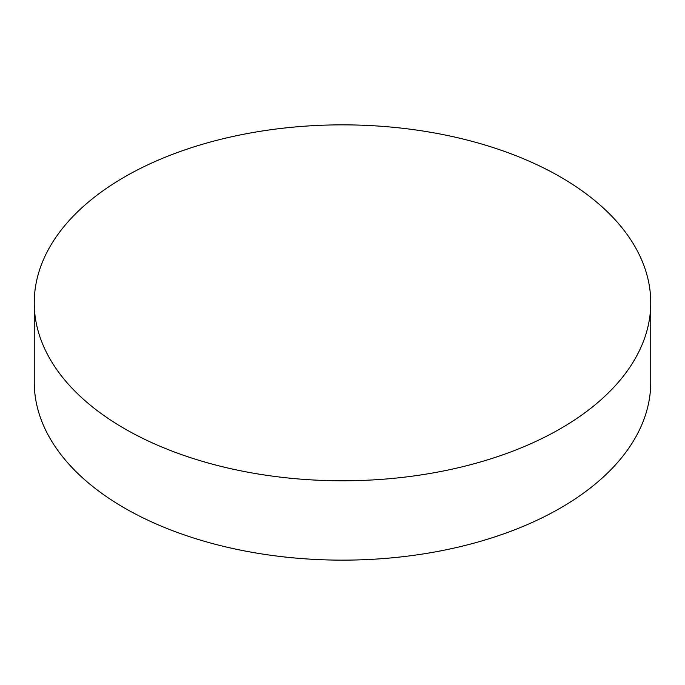 <?xml version="1.0" encoding="UTF-8"?>
<svg xmlns="http://www.w3.org/2000/svg" width="685" height="685" viewBox="0 0 685 685"><rect width="100%" height="100%" fill="white"/><g stroke="black" fill="none" stroke-linecap="round" stroke-linejoin="round"><path stroke-width="1.03" d="M560.467 428.664A308.25 177.963 180 0 1 224.534 467.238A308.25 177.963 180 0 1 34.25 302.821A308.25 177.963 180 0 1 124.533 176.978A308.25 177.963 180 0 1 460.466 138.404A308.25 177.963 180 0 1 650.75 302.821A308.25 177.963 180 0 1 560.467 428.664M650.75 302.821L650.75 382.179A308.25 177.963 180 0 1 560.467 508.022A308.25 177.963 180 0 1 224.534 546.596A308.25 177.963 180 0 1 34.25 382.179L34.25 302.821"/></g></svg>
